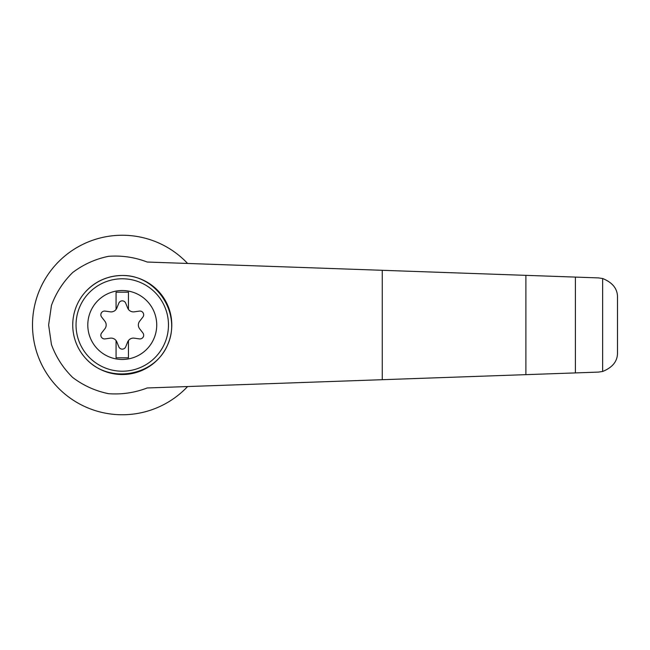 <?xml version="1.0" encoding="UTF-8"?>
<svg xmlns="http://www.w3.org/2000/svg" width="650" height="650" viewBox="0 0 650 650"><rect width="100%" height="100%" fill="white"/><g stroke="black" fill="none" stroke-linecap="round" stroke-linejoin="round"><path stroke-width="0.97" d="M147.192 262.031C134.688 257.229 121.753 255.328 108.396 256.336C95.274 259.058 83.371 264.452 72.686 272.521C63.139 281.897 56.054 292.866 51.447 305.427L48.62 325L51.447 344.573C56.054 357.134 63.139 368.103 72.686 377.479C83.371 385.548 95.274 390.942 108.396 393.664C121.753 394.672 134.688 392.771 147.192 387.969L525.883 374.652L525.883 275.348L147.192 262.031M187.598 263.453A89.765 89.765 0 0 0 59.426 260.902A89.765 89.765 0 0 0 59.426 389.098A89.765 89.765 0 0 0 187.598 386.547M525.883 374.652L598.39 372.101L602.639 371.483L602.639 278.517L598.39 277.899L525.883 275.348M602.639 371.483C612.788 367.372 617.744 360.977 617.5 352.3L617.5 297.7C617.744 289.023 612.788 282.628 602.639 278.517M575.404 372.905L575.404 277.095M85.572 291.736C95.517 281.174 107.754 275.754 122.265 275.478C156.683 274.901 182.008 313.836 167.537 345.069C154.123 376.764 108.258 384.15 85.572 358.264M122.265 275.478A49.522 49.522 0 0 1 165.149 349.765A49.522 49.522 0 0 1 79.373 349.765A49.522 49.522 0 0 1 122.265 275.478A49.522 49.522 0 0 1 165.149 349.765A49.522 49.522 0 0 1 79.373 349.765A49.522 49.522 0 0 1 122.265 275.478M122.265 290.534A34.466 34.466 0 0 1 152.108 342.233A34.466 34.466 0 0 1 92.414 342.233A34.466 34.466 0 0 1 122.265 290.534M116.074 340.584A6.191 6.191 0 0 0 110.264 338.171L105.081 338.894A3.713 3.713 0 0 1 101.644 332.93L104.861 328.811A6.191 6.191 0 0 0 104.861 321.189L101.644 317.07A3.713 3.713 0 0 1 105.081 311.106L110.264 311.829A6.191 6.191 0 0 0 116.074 309.416L116.074 292.191L128.456 292.191L128.456 309.416A6.191 6.191 0 0 0 134.266 311.829L139.441 311.106A3.713 3.713 0 0 1 142.886 317.07L139.669 321.189A6.191 6.191 0 0 0 139.669 328.811L142.886 332.93A3.713 3.713 0 0 1 139.441 338.894L134.266 338.171A6.191 6.191 0 0 0 127.668 341.973L125.702 346.824A3.713 3.713 0 0 1 118.82 346.824L116.854 341.973A6.191 6.191 0 0 0 116.074 340.584L116.074 357.809L128.456 357.809L128.456 340.584M116.074 309.416A6.191 6.191 0 0 0 116.854 308.027L118.82 303.176A3.713 3.713 0 0 1 125.702 303.176L127.668 308.027A6.191 6.191 0 0 0 128.456 309.416M382.265 379.697L382.265 270.303M122.265 278.777A46.223 46.223 0 0 1 162.289 348.108A46.223 46.223 0 0 1 82.233 348.108A46.223 46.223 0 0 1 122.265 278.777"/></g></svg>
